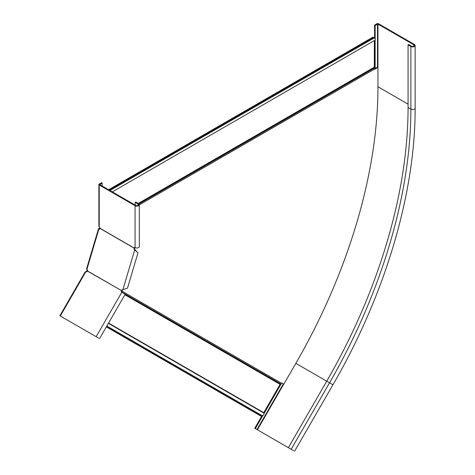 <?xml version="1.0" encoding="UTF-8"?>
<svg xmlns="http://www.w3.org/2000/svg" width="475" height="475" viewBox="0 0 475 475"><rect width="100%" height="100%" fill="white"/><g stroke="black" fill="none" stroke-linecap="round" stroke-linejoin="round"><path stroke-width="0.71" d="M374.324 40.601L374.324 67.159A0.665 0.38 -120 0 0 374.466 67.622L374.638 67.925A1.324 0.766 60 0 1 374.912 68.845L374.912 69.196L377.957 67.438L377.957 24.088L413.808 44.787A1.657 0.956 180 0 1 414.295 45.463A1.657 0.956 180 0 1 413.274 46.348A1.657 0.956 180 0 1 411.469 46.14L408.654 44.519L408.067 44.852L410.881 46.479A2.488 1.437 180 0 0 413.588 46.788A2.488 1.437 180 0 0 415.126 45.463A2.488 1.437 180 0 0 414.396 44.448L378.545 23.75A1.158 0.671 180 0 0 376.907 23.75L374.561 25.104L375.149 25.442L377.957 24.088M100.142 228.232L99.964 228.825M87.554 270.578L87.026 270.501L87.269 269.681M99.815 227.483L99.423 229.003A1.324 0.997 -95.7 0 0 99.637 229.092M106.353 326.871L260.532 415.892A1.989 1.146 -60 0 0 261.606 415.744L263.393 415.245A1.657 1.354 -60 0 0 263.732 413.007L280.066 384.352A0.665 0.54 120 0 1 280.434 384.026L280.731 383.913A1.324 1.081 -60 0 0 281.479 383.26L281.693 382.892L283.842 384.133L295.842 363.357A396.506 228.926 120 0 0 377.957 87.026L377.957 67.438L377.488 67.165L377.488 24.088M374.9 68.661L377.488 67.165M86.308 271.943L86.444 271.195A0.665 0.54 120 0 0 86.812 270.869L87.026 270.501M86.872 271.611A1.324 1.081 120 0 0 87.281 271.142L87.495 270.774M109.084 190.024L372.923 37.697A1.989 1.146 120 0 1 373.914 37.596A1.989 1.146 120 0 1 373.968 37.632L375.197 39.015A1.657 0.956 60 0 1 374.918 40.256L112.296 191.882M372.923 37.697L372.453 37.43L108.615 189.751M372.453 37.43A1.989 1.146 -60 0 1 373.445 37.329A1.989 1.146 -60 0 1 373.498 37.365M86.254 271.272L86.325 271.718M260.062 415.619L260.062 415.619A1.989 1.146 120 0 0 260.068 415.619L260.532 415.892M375.149 68.519L375.149 40.019M375.149 38.855L375.149 25.442M281.717 382.909L263.981 413.63M262.865 415.56L255.336 428.598L291.591 449.528M374.561 67.788L374.561 40.464M374.561 38.101L374.561 25.104M280.208 384.174L263.678 412.799M262.046 415.631L254.754 428.26L255.336 428.598M410.881 46.479L410.881 109.143A392.694 226.723 -60 0 1 329.549 382.82L332.945 384.786C385.154 294.827 415.417 193.058 415.126 108.128A2.488 1.437 180 0 1 413.588 109.458A2.488 1.437 180 0 1 410.881 109.143L408.067 107.522L408.067 44.852M408.067 107.522A392.694 226.723 -60 0 1 326.741 381.199L288.367 447.664L293.663 450.728M122.2 292.535A1.324 1.081 120 0 1 121.867 290.955L122.045 290.546A1.324 0.997 84.3 0 1 122.788 289.881L122.978 289.857M60.058 315.857L98.64 338.129M99.548 338.657L125.18 294.257L121.784 292.297A1.324 1.081 120 0 1 121.452 290.718L121.867 290.955M99.53 228.439L98.818 228.511A1.158 0.362 16.6 0 0 98.527 228.653L86.557 268.939A1.158 0.362 16.6 0 0 86.913 269.343A1.324 0.997 84.3 0 1 87.519 270.976L87.471 271.094A1.324 1.081 120 0 1 85.933 271.599L85.203 272.306M96.567 336.935L95.41 336.264M62.302 317.152L60.717 316.237M87.471 271.094L121.505 290.599A1.324 0.997 84.3 0 1 122.247 289.934L127.502 288.123L138.005 252.771L134.68 249.945L135.221 249.892L137.435 252.314M98.527 228.653A1.158 0.362 16.6 0 0 98.883 229.057A1.324 0.997 -95.7 0 0 99.37 229.17A1.324 0.997 -95.7 0 0 100.142 228.505L100.16 228.392A1.324 0.766 -120 0 0 99.228 226.866L98.889 225.993L98.889 184.537A1.158 0.671 0 0 0 99.228 185.007L135.078 205.711A2.488 1.437 0 0 0 137.786 206.019A2.488 1.437 0 0 0 139.323 204.695A2.488 1.437 0 0 0 138.593 203.68L135.779 202.053L135.197 202.392L135.197 205.099M139.323 204.695L139.323 246.555A2.488 1.437 180 0 1 137.786 247.879A2.488 1.437 180 0 1 135.078 247.564A1.324 0.766 -120 0 0 134.413 247.499A1.324 0.766 -120 0 0 134.146 248.009L134.128 248.122A1.324 0.997 -95.7 0 0 134.312 249.328L134.68 249.945L122.817 289.857M100.142 228.505L134.128 248.122L134.668 248.069A1.324 0.997 -95.7 0 0 134.852 249.274L135.221 249.892M87.519 270.976L121.505 290.599L122.045 290.546M134.775 247.451A1.324 0.766 -120 0 0 134.728 247.671L134.668 248.069M102.155 186.022L102.155 183.047L99.809 184.674L135.666 205.372A1.657 0.956 0 0 0 137.471 205.58A1.657 0.956 0 0 0 138.492 204.695A1.657 0.956 0 0 0 138.005 204.018L135.197 202.392M100.16 228.392L134.146 248.009L134.728 247.671M102.155 183.047L101.567 182.709L99.228 184.062A1.158 0.671 0 0 0 98.889 184.537M138.694 203.739L374.466 67.622M138.985 203.977L374.638 67.925M139.323 204.862L374.912 68.845M121.814 291.08L281.479 383.26M138.231 203.466L374.324 67.159M374.288 37.887L109.927 190.511M373.968 37.632L109.553 190.291M125.121 294.358L280.434 384.026M121.855 292.184L280.731 383.913M86.527 271.712L86.444 271.195M124.889 294.761L280.066 384.352M262.034 415.631L106.839 326.028M263.732 413.007L108.401 323.321M261.606 415.744L106.685 326.295M263.732 412.644L108.555 323.053M413.808 46.14L413.808 44.787M377.957 86.753L408.067 104.138M283.373 383.865L256.993 429.554M295.842 363.357L329.549 382.82L291.175 449.291M283.777 384.097L257.397 429.786M85.933 271.599L60.301 315.994M121.784 292.297L96.152 336.698M99.423 229.003L98.883 229.057L86.913 269.343M122.247 289.934L122.788 289.881M135.078 247.564L135.078 205.711M99.228 226.866L99.228 185.007M138.005 205.372L138.005 204.018M134.312 249.328L134.852 249.274M373.914 37.596L373.445 37.329M415.126 108.128L415.126 45.463M332.945 384.786L294.571 451.25M85.209 271.872L59.874 315.75"/></g></svg>
